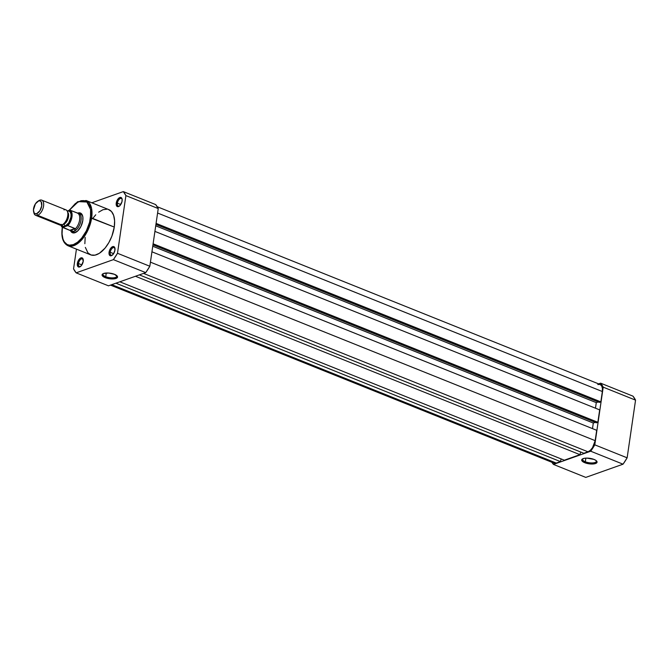 <?xml version="1.0" encoding="UTF-8"?>
<svg xmlns="http://www.w3.org/2000/svg" width="669" height="669" viewBox="0 0 669 669"><rect width="100%" height="100%" fill="white"/><g stroke="black" fill="none" stroke-linecap="round" stroke-linejoin="round"><path stroke-width="1" d="M585.333 461.777A6.949 2.484 -171.7 0 0 593.16 462.889A6.949 2.484 -171.7 0 0 596.23 460.665A6.949 2.484 8.3 0 1 596.363 461.309A6.949 2.484 8.3 0 1 592.391 462.948A6.949 2.484 8.3 0 1 585.333 461.777L585.868 458.123L585.333 461.777A6.949 2.484 8.3 0 1 582.607 459.302A6.949 2.484 8.3 0 1 582.916 458.717A6.949 2.484 -171.7 0 0 585.333 461.777L584.739 462.705L585.333 461.777M594.013 459.419A7.769 2.776 8.3 0 1 596.631 461.05A7.769 2.776 8.3 0 1 593.921 463.901A7.769 2.776 8.3 0 1 584.739 462.705L582.105 461.058L581.921 459.411L584.254 458.324L586.838 458.098L594.013 459.419L596.012 460.489L597.057 462.204L595.519 463.533L591.906 464.027L584.739 462.705A7.769 2.776 8.3 0 1 582.423 458.976A7.769 2.776 8.3 0 1 594.013 459.419M594.8 444.843L603.212 387.159L600.628 383.17L598.621 383.881L600.628 383.17L632.966 396.148L635.55 400.137L603.212 387.159L594.8 444.843L627.137 457.822L635.55 400.137L627.137 457.822L623.04 464.186L590.702 451.207L594.8 444.843A48.252 25.246 111.9 0 1 590.702 451.207L553.447 464.42L590.702 451.207L623.04 464.186L585.785 477.398L623.04 464.186A48.252 25.246 -68.1 0 0 627.137 457.822L594.8 444.843M551.892 462.279L553.447 464.42L585.785 477.398L553.447 464.42A48.252 25.246 111.9 0 1 551.892 462.279M603.212 387.159L635.55 400.137A48.252 25.246 -68.1 0 0 632.966 396.148L600.628 383.17A48.252 25.246 111.9 0 1 603.212 387.159M597.81 384.533L599.951 384.424L601.565 385.72L602.401 388.212L602.343 391.524L157.591 213.018L602.343 391.524A9.809 5.135 -68.1 0 0 600.143 384.491L157.207 206.721M602.343 391.524L600.837 401.877L156.086 223.379L600.837 401.877L599.365 402.395L155.927 224.424L599.365 402.395L600.837 401.877L602.343 391.524M598.228 401.944L596.28 402.638L155.726 225.821L596.28 402.638L595.469 408.207L596.28 402.638L598.228 401.944M154.915 231.39L599.667 409.888L597.852 422.29L153.109 243.784L597.852 422.29L596.388 422.808L152.95 244.829L596.388 422.808L597.852 422.29L599.667 409.888L154.915 231.39M595.251 422.348L593.303 423.042L152.749 246.225L593.303 423.042L592.491 428.62L593.303 423.042L595.251 422.348M151.938 251.803L596.689 430.301L595.176 440.654L150.425 262.156L595.176 440.654L592.525 447.678L590.334 450.321L587.992 451.809A9.809 5.135 -68.1 0 0 595.176 440.654L596.689 430.301L151.938 251.803M143.501 273.404L587.992 451.809L143.501 273.404M139.353 274.875L583.845 453.281L587.992 451.809L583.845 453.281L139.353 274.875M580.709 452.018L579.939 454.661L135.447 276.264L579.939 454.661L564.318 460.205L579.939 454.661L580.709 452.018M119.826 281.808L564.318 460.205L119.826 281.808M117.476 276.54L116.782 278.078L113.73 278.898L109.356 278.722L105.133 277.627A7.819 2.793 8.3 0 1 102.809 273.872A7.819 2.793 8.3 0 1 114.474 274.315L117.485 276.556M561.182 458.942L560.413 461.585L115.921 283.188L560.413 461.585L556.265 463.057L560.413 461.585L561.182 458.942M111.765 284.659L556.265 463.057L111.765 284.659M110.485 285.119L553.932 463.099A9.809 5.135 -68.1 0 0 556.265 463.057L554.124 463.165L552.51 461.869M78.482 263.544A4.089 2.141 -68.1 0 0 80.64 266.346A4.089 2.141 111.9 0 1 79.402 266.471A4.089 2.141 111.9 0 1 78.482 263.544L81.877 264.907L78.482 263.544A4.089 2.141 111.9 0 1 82.446 258.886A4.089 2.141 111.9 0 1 83.249 259.831A4.089 2.141 -68.1 0 0 80.732 259.329A4.089 2.141 -68.1 0 0 78.482 263.544L77.353 263.461L78.482 263.544M83.207 261.378A4.909 2.567 111.9 0 1 80.297 266.605A4.909 2.567 111.9 0 1 77.353 263.461L78.214 260.768L79.77 258.627L80.941 257.883L82.454 258.075L83.207 261.378L81.359 265.618L79.619 266.956L78.106 266.772L77.353 263.461A4.909 2.567 111.9 0 1 80.23 258.259A4.909 2.567 111.9 0 1 83.182 259.413A4.909 2.567 111.9 0 1 83.207 261.378M117.384 203.159A4.089 2.141 -68.1 0 0 119.534 205.96A4.089 2.141 111.9 0 1 118.304 206.085A4.089 2.141 111.9 0 1 117.384 203.159L120.771 204.522L117.384 203.159A4.089 2.141 111.9 0 1 121.348 198.501A4.089 2.141 111.9 0 1 122.151 199.446A4.089 2.141 -68.1 0 0 119.634 198.936A4.089 2.141 -68.1 0 0 117.384 203.159L116.247 203.075L117.384 203.159M122.109 200.993A4.909 2.567 111.9 0 1 119.199 206.211A4.909 2.567 111.9 0 1 116.247 203.075L118.104 198.835L119.843 197.497L121.357 197.681L122.134 199.337L121.925 201.896L119.692 205.826L118.513 206.57L117 206.378L116.247 203.075A4.909 2.567 111.9 0 1 119.132 197.873A4.909 2.567 111.9 0 1 122.084 199.028A4.909 2.567 111.9 0 1 122.109 200.993M110.218 252.288A4.089 2.141 -68.1 0 0 112.367 255.09A4.089 2.141 111.9 0 1 111.138 255.224A4.089 2.141 111.9 0 1 110.218 252.288L113.605 253.651L111.932 255.416L110.276 255.75L109.206 254.546L109.005 253.074L109.08 252.205L110.218 252.288A4.089 2.141 111.9 0 1 114.182 247.63A4.089 2.141 111.9 0 1 114.984 248.575A4.089 2.141 -68.1 0 0 112.459 248.074A4.089 2.141 -68.1 0 0 110.218 252.288L109.08 252.205L109.557 250.39L110.937 247.973L112.676 246.627L114.55 247.229L114.943 250.131A4.909 2.567 111.9 0 1 112.032 255.349A4.909 2.567 111.9 0 1 109.08 252.205A4.909 2.567 111.9 0 1 111.957 247.003A4.909 2.567 111.9 0 1 114.917 248.157A4.909 2.567 111.9 0 1 114.943 250.131L113.613 253.643L110.218 252.288M103.302 273.613A7.008 2.5 -171.7 0 0 105.735 276.698L105.133 277.627L102.482 275.971L102.298 274.307L103.62 273.487L108.729 273.044L114.474 274.315A7.819 2.793 8.3 0 1 117.117 275.954A7.819 2.793 8.3 0 1 114.382 278.822A7.819 2.793 8.3 0 1 105.133 277.627L105.735 276.698A7.008 2.5 8.3 0 1 102.984 274.198A7.008 2.5 8.3 0 1 103.302 273.613M72.545 231.666A9.809 5.135 -68.1 0 0 76.818 231.708A9.809 5.135 111.9 0 1 73.439 232.252M82.906 217.124L82.739 216.363A10.629 5.561 111.9 0 0 77.872 213.06L80.196 212.943L81.944 214.339L82.856 217.04L82.789 220.628A10.629 5.561 111.9 0 1 76.492 231.942A10.629 5.561 111.9 0 1 70.68 230.964M62.342 228.196L62.066 233.974L62.995 239.126L64.257 241.802L67.017 244.436L69.325 245.163L73.272 244.653L77.487 242.27L81.618 238.214L86.368 230.83L89.613 222.242L90.859 213.746L90.65 209.941L89.328 205.216L87.823 202.891L85.875 201.327L83.566 200.6L80.982 200.725L75.405 203.493L69.216 210.309L78.365 201.637L86.903 202.013L90.591 209.531L90.507 217.893L91.636 217.985L91.528 208.235L86.167 200.524A24.368 12.753 111.9 0 1 91.636 217.985L114.274 227.067A24.368 12.753 -68.1 0 0 108.804 209.606L86.167 200.524L77.545 201.754L68.999 210.392M108.336 209.439L111.497 211.538L113.655 215.418L114.608 220.753L114.274 227.067L90.507 217.893C90.139 224.065 83.717 240.664 73.272 244.653C62.911 248.048 60.896 234.434 62.384 227.87L62.225 228.012C61.038 237.236 62.97 243.156 68.012 245.757L76.316 244.469L84.528 236.216L91.636 217.985A24.368 12.753 111.9 0 1 68.012 245.757L90.65 254.839A24.368 12.753 -68.1 0 0 114.274 227.067L111.915 236.082L108.888 242.529L105.083 248.09L99.347 253.317L95.031 255.148L91.126 255.014L87.957 252.915L85.348 247.396M106.271 273.011L105.735 276.698L106.271 273.011M117.493 253.275L125.906 195.591L123.322 191.602L91.795 202.782L123.322 191.602L155.66 204.58L158.244 208.569L149.831 266.254L145.733 272.618L108.478 285.83L145.733 272.618L113.395 259.639L117.493 253.275L149.831 266.254L158.244 208.569L125.906 195.591L117.493 253.275A48.252 25.246 111.9 0 1 113.395 259.639L76.141 272.852L113.395 259.639L145.733 272.618A48.252 25.246 -68.1 0 0 149.831 266.254L117.493 253.275M76.433 249.136L73.557 268.863L76.141 272.852L108.478 285.83L76.141 272.852A48.252 25.246 111.9 0 1 73.557 268.863L76.433 249.136M93.041 218.086L95.767 214.791M98.652 212.165L103.018 209.698L107.099 209.171M84.854 243.7L85.18 237.386M80.748 214.03A9.809 5.135 111.9 0 1 82.814 216.764A9.809 5.135 -68.1 0 0 79.703 213.837M82.739 216.363A10.629 5.561 111.9 0 1 82.789 220.628L80.924 226.473L77.554 231.098L73.799 232.963L71.725 232.302L70.37 230.211M116.715 275.569A7.008 2.5 8.3 0 1 116.849 276.222A7.008 2.5 8.3 0 1 112.844 277.869A7.008 2.5 8.3 0 1 105.735 276.698A7.008 2.5 -171.7 0 0 113.621 277.819A7.008 2.5 -171.7 0 0 116.715 275.569M155.66 204.58L123.322 191.602A48.252 25.246 111.9 0 1 125.906 195.591L158.244 208.569A48.252 25.246 -68.1 0 0 155.66 204.58M58.437 223.655A8.179 4.282 -68.1 0 0 61.765 224.993A8.179 4.282 -68.1 0 0 67.745 215.702A8.179 4.282 -68.1 0 0 63.965 209.874M67.661 212.215A6.79 3.554 111.9 0 1 68.029 218.721A6.79 3.554 111.9 0 1 63.563 224.358A6.79 3.554 -68.1 0 0 67.728 219.516A6.79 3.554 -68.1 0 0 68.23 213.06M35.641 215.318L59.817 225.018A8.179 4.282 -68.1 0 0 61.765 224.993L37.589 215.284A8.179 4.282 111.9 0 1 35.641 215.318A8.179 4.282 111.9 0 1 33.743 212.065M38.108 201.168A8.179 4.282 111.9 0 1 39.797 200.173A8.179 4.282 -68.1 0 0 38.66 200.759L37.615 201.469A6.849 3.588 111.9 0 1 38.568 200.976L39.797 200.173L38.568 200.976L40.056 200.901L41.185 201.804L41.729 205.86L39.881 210.76L36.72 213.637A6.849 3.588 111.9 0 1 33.584 211.504A6.849 3.588 111.9 0 1 37.615 201.469M33.584 211.504L33.851 212.742A8.179 4.282 -68.1 0 0 37.589 215.284L36.72 213.637L35.223 213.712L34.094 212.809L33.45 209.966L35.398 203.853L38.568 200.976A6.849 3.588 111.9 0 1 41.729 205.86A6.849 3.588 111.9 0 1 36.72 213.637L37.589 215.284A8.179 4.282 -68.1 0 0 43.569 205.993A8.179 4.282 -68.1 0 0 39.797 200.173A8.179 4.282 111.9 0 1 41.737 200.14A8.179 4.282 111.9 0 1 43.226 207.658A8.179 4.282 111.9 0 1 37.589 215.284L61.765 224.993A8.179 4.282 -68.1 0 0 67.393 217.358A8.179 4.282 -68.1 0 0 65.913 209.84L41.737 200.14M67.26 211.145A8.179 4.282 111.9 0 1 70.973 217.049A8.179 4.282 111.9 0 1 64.993 226.289A2.199 1.698 70.5 0 0 63.563 224.358A2.199 1.698 -109.5 0 1 64.993 226.289L68.773 222.852L70.981 216.999L71.031 214.239L70.329 212.157L68.982 211.086L67.201 211.17M69.777 230.178L70.713 230.989A9.809 5.135 -68.1 0 0 73.833 231.432L74.769 230.613L75.221 228.748L70.228 230.512L73.833 231.432A9.809 5.135 111.9 0 1 71.499 231.466A9.809 5.135 111.9 0 1 70.287 230.537M77.328 213.043L69.969 210.175L67.201 211.028L69.359 210.258L71.299 212.508L71.516 216.806L69.952 221.74L67.109 225.679L62.836 227.201L60.896 224.951M61.423 224.366L63.212 226.373L64.993 226.289A8.179 4.282 111.9 0 1 61.699 225.01M77.487 213.051L70.078 210.2A9.408 4.917 111.9 0 1 71.968 216.84A9.408 4.917 111.9 0 1 67.828 225.62L75.221 228.748L69.752 230.32L75.221 228.748L74.769 230.613L73.833 231.432L69.752 230.32L74.936 228.48L67.828 225.62L62.577 227.418L69.752 230.32L62.836 227.201A9.073 4.75 111.9 0 1 60.979 225.169M77.495 213.068A9.809 5.135 111.9 0 1 78.808 213.252A9.809 5.135 111.9 0 1 80.589 222.275A9.809 5.135 111.9 0 1 73.833 231.432A9.809 5.135 -68.1 0 0 80.798 221.456A9.809 5.135 -68.1 0 0 77.913 213.06L77.428 213.035M77.453 213.152L77.495 213.168A9.408 4.917 111.9 0 1 79.636 219.942A9.408 4.917 111.9 0 1 75.137 229.057A9.408 4.917 -68.1 0 0 79.628 219.984A9.408 4.917 -68.1 0 0 77.529 213.185A9.408 4.917 -68.1 0 0 77.479 213.16L77.529 213.185M67.828 225.62A9.408 4.917 -68.1 0 0 71.968 216.84A9.408 4.917 -68.1 0 0 70.078 210.2L69.359 210.258A9.073 4.75 111.9 0 1 71.516 216.806A9.073 4.75 111.9 0 1 67.109 225.679L67.435 225.604M60.938 225.177A9.408 4.917 -68.1 0 0 62.184 227.167M60.854 225.177L62.577 227.418M80.941 266.162L80.297 266.605M119.843 205.776L119.199 206.211M112.676 254.914L112.032 255.349M77.136 231.507L76.492 231.942M62.334 227.284L62.225 228.012M74.777 232.787L71.499 231.466M82.086 214.573L78.808 213.252M115.076 248.918L114.917 248.157M122.243 199.788L122.084 199.028M83.349 260.174L83.182 259.413"/></g></svg>
